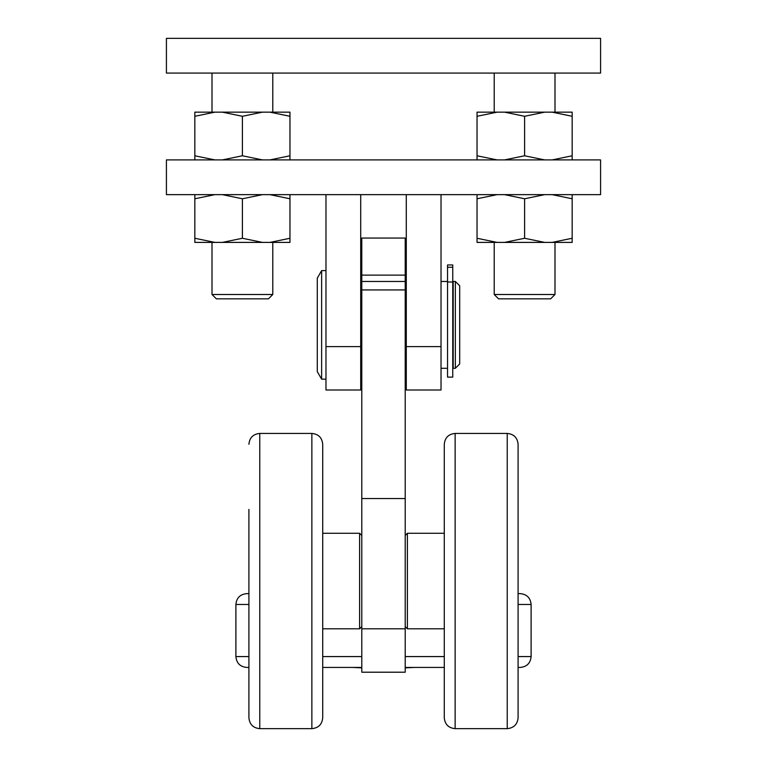 <?xml version="1.0" encoding="UTF-8"?>
<svg xmlns="http://www.w3.org/2000/svg" width="767" height="767" viewBox="0 0 767 767"><rect width="100%" height="100%" fill="white"/><g stroke="black" fill="none" stroke-linecap="round" stroke-linejoin="round"><path stroke-width="1.15" d="M600.58 73.086L166.42 73.086L166.42 38.35L600.58 38.35L600.58 73.086M554.992 294.499L550.648 298.842L498.55 298.842L494.207 294.499L554.992 294.499L554.992 242.401M554.992 112.155L554.992 73.086M494.207 294.499L494.207 242.401M494.207 112.155L494.207 73.086M272.793 294.499L268.45 298.842L216.352 298.842L212.008 294.499L272.793 294.499L272.793 242.401M272.793 112.155L272.793 73.086M212.008 294.499L212.008 242.401M212.008 112.155L212.008 73.086M600.58 194.645L166.42 194.645L166.42 159.91L600.58 159.91L600.58 194.645M441.025 346.598L441.025 390.01L406.289 390.01L406.289 346.598L441.025 346.598L441.025 194.645M406.289 346.598L406.289 194.645M360.711 346.598L360.711 390.01L325.975 390.01L325.975 346.598L360.711 346.598L360.711 194.645M325.975 346.598L325.975 194.645M477.036 159.91L477.036 155.778L497.093 159.91M504.542 159.91L524.599 155.778L544.656 159.91M552.106 159.91L572.163 155.778L572.163 159.91M497.093 112.155L477.036 116.287L477.036 112.155L544.656 112.155L524.599 116.287L504.542 112.155M572.163 112.155L572.163 116.287L552.106 112.155L572.163 112.155M552.106 112.155L544.656 112.155M524.599 155.778L524.599 116.287M477.036 155.778L477.036 116.287M572.163 155.778L572.163 116.287M194.837 159.91L194.837 155.778L214.894 159.91M222.344 159.91L242.401 155.778L262.458 159.91M269.907 159.91L289.964 155.778L289.964 159.91M214.894 112.155L194.837 116.287L194.837 112.155L262.458 112.155L242.401 116.287L222.344 112.155M289.964 112.155L289.964 116.287L269.907 112.155L289.964 112.155M269.907 112.155L262.458 112.155M242.401 155.778L242.401 116.287M194.837 155.778L194.837 116.287M289.964 155.778L289.964 116.287M497.093 194.645L477.036 198.778L477.036 194.645M544.656 194.645L524.599 198.778L504.542 194.645M572.163 194.645L572.163 198.778L552.106 194.645M477.036 242.401L477.036 238.269L497.093 242.401L477.036 242.401M504.542 242.401L524.599 238.269L544.656 242.401L497.093 242.401M552.106 242.401L572.163 238.269L572.163 242.401L544.656 242.401M477.036 198.778L477.036 238.269M524.599 198.778L524.599 238.269M572.163 198.778L572.163 238.269M214.894 194.645L194.837 198.778L194.837 194.645M262.458 194.645L242.401 198.778L222.344 194.645M289.964 194.645L289.964 198.778L269.907 194.645M194.837 242.401L194.837 238.269L214.894 242.401L194.837 242.401M222.344 242.401L242.401 238.269L262.458 242.401L214.894 242.401M269.907 242.401L289.964 238.269L289.964 242.401L262.458 242.401M194.837 198.778L194.837 238.269M242.401 198.778L242.401 238.269M289.964 198.778L289.964 238.269M321.632 270.617L321.632 379.157L317.289 371.64L317.289 278.143L321.632 270.617L325.975 270.617M459.692 363.961L455.349 368.304L455.349 281.47L459.692 285.813L459.692 363.961M455.349 368.304L453.182 368.304L453.182 281.47L455.349 281.47M360.711 281.47L361.794 281.47L361.794 275.113L405.206 275.113L405.206 281.47L406.289 281.47M441.025 281.47L447.535 281.47M360.711 368.304L361.794 368.304M405.206 368.304L406.289 368.304M441.025 368.304L447.535 368.304M321.632 379.157L325.975 379.157M405.206 281.47L405.206 672.208L361.794 672.208L361.794 281.47L405.206 281.47M361.794 275.113L361.794 238.058L405.206 238.058L405.206 275.113M405.206 498.55L361.794 498.55M405.206 628.796L361.794 628.796M414.324 667.434L405.206 667.865M361.794 667.865L352.676 667.434M518.089 667.434L518.089 717.797L518.089 667.434L520.256 667.434C526.852 666.791 530.467 663.177 531.109 656.581L518.089 656.581M444.285 444.285C444.927 437.689 448.542 434.074 455.138 433.432C448.542 434.074 444.927 437.689 444.285 444.285L444.285 717.797C444.927 724.393 448.542 728.008 455.138 728.65L455.138 433.432L507.236 433.432C513.823 434.074 517.447 437.689 518.089 444.285L518.089 509.403M407.382 533.286L444.285 533.286L407.382 533.286L405.206 535.452L407.382 533.286L407.382 628.796L405.206 626.62M444.285 581.041L444.285 717.797C444.927 724.393 448.542 728.008 455.138 728.65L507.236 728.65L507.236 433.432C513.823 434.074 517.447 437.689 518.089 444.285L518.089 717.797C517.447 724.393 513.823 728.008 507.236 728.65C513.823 728.008 517.447 724.393 518.089 717.797M361.794 626.62L359.618 628.796L359.618 533.286L322.715 533.286M322.715 652.669L322.715 444.285C322.073 437.689 318.458 434.074 311.862 433.432L311.862 728.65L259.764 728.65C253.177 728.008 249.553 724.393 248.911 717.797L248.911 509.403M322.715 717.797C322.073 724.393 318.458 728.008 311.862 728.65C318.458 728.008 322.073 724.393 322.715 717.797L322.715 581.041M248.911 667.434L246.744 667.434L248.911 667.434M248.911 593.629L246.744 593.629L248.911 593.629M518.089 593.629L520.256 593.629L518.089 593.629M444.285 667.434L405.206 667.434M361.794 667.434L322.715 667.434M452.751 328.065L452.751 377.124L447.535 377.124L447.535 264.951L452.751 264.951L452.751 328.065M452.751 267.261L447.535 267.261M452.751 282.016L447.535 282.016M405.206 289.936L361.794 289.936M248.911 717.797C249.553 724.393 253.177 728.008 259.764 728.65L259.764 433.432C253.177 434.074 249.553 437.689 248.911 444.285C249.553 437.689 253.177 434.074 259.764 433.432L311.862 433.432C318.458 434.074 322.073 437.689 322.715 444.285M248.911 656.581L235.891 656.581C236.533 663.177 240.148 666.791 246.744 667.434M248.911 604.482L235.891 604.482L235.891 656.581M520.256 593.629C526.852 594.272 530.467 597.886 531.109 604.482L518.089 604.482M444.285 656.581L405.206 656.581M361.794 656.581L322.715 656.581M444.285 628.796L407.382 628.796M322.715 628.796L359.618 628.796M361.794 535.452L359.618 533.286M235.891 604.482C236.533 597.886 240.148 594.272 246.744 593.629M531.109 604.482L531.109 656.581"/></g></svg>
